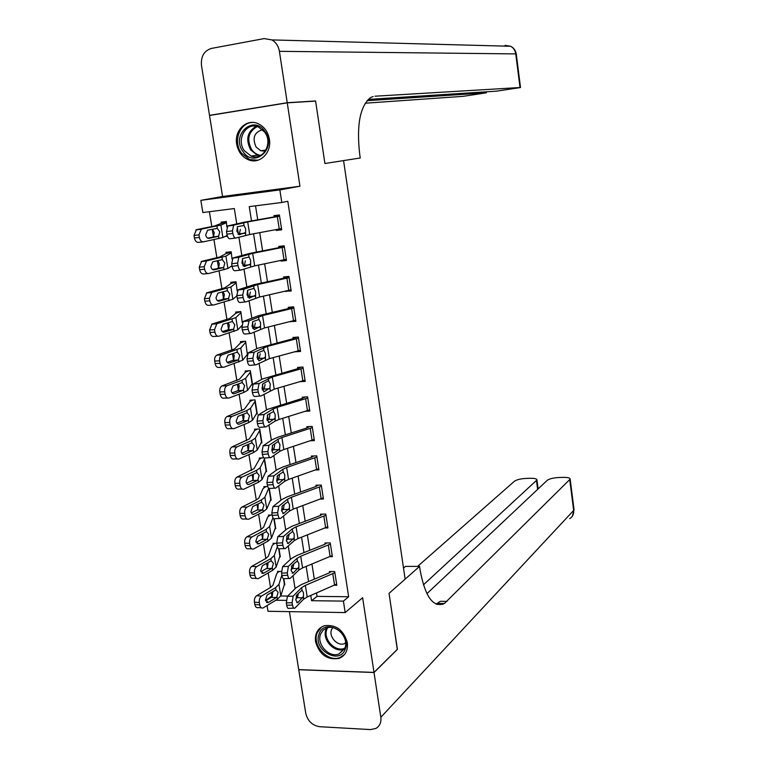 <?xml version="1.0" encoding="UTF-8"?>
<svg xmlns="http://www.w3.org/2000/svg" width="768" height="768" viewBox="0 0 768 768"><rect width="100%" height="100%" fill="white"/><g stroke="black" fill="none" stroke-linecap="round" stroke-linejoin="round"><path stroke-width="1.15" d="M236.678 144.125C238.195 151.872 242.198 157.123 248.698 159.878C259.824 164.525 271.882 152.65 269.386 139.21C267.984 131.77 264.211 126.586 258.067 123.667C246.624 118.262 234.038 130.493 236.678 144.125M315.552 641.77C319.565 654.854 327.475 660.374 339.274 658.339C345.456 655.574 348.144 650.342 347.338 642.634C343.526 629.856 335.827 624.24 324.25 625.776C317.606 628.406 314.707 633.734 315.552 641.77M236.746 223.738L234.317 208.541L202.838 212.554L200.851 200.342L279.85 189.907L281.789 202.483L249.245 206.63L251.51 220.915M368.237 99.398L496.762 91.133L520.512 87.523L520.013 87.523L515.75 53.904L279.408 51.322L287.232 102.72L315.581 100.973L324.912 163.507L315.6 101.098L287.251 102.845L209.53 115.469L222.566 196.474L200.851 200.342M289.392 611.645L298.723 669.619L373.997 672.413L362.621 597.706L345.178 612.576L267.994 611.28L267.062 605.578M266.227 600.461L266.784 600.125M271.344 592.493L271.891 595.872L266.17 600.125M209.405 211.718L211.824 226.627M212.266 229.306L213.514 236.976M213.946 239.635L216.902 257.837M217.373 260.717L218.582 268.147M219.043 270.979L221.942 288.826M222.451 291.917L223.613 299.107M224.102 302.102L226.954 319.603M227.491 322.906L228.624 329.866M229.133 333.024L231.926 350.179M232.493 353.683L233.587 360.403M234.125 363.725L236.861 380.544M237.466 384.24L238.522 390.739M239.088 394.224L241.766 410.698M242.4 414.595L243.322 420.259M244.013 424.512L246.643 440.659M247.306 444.749L248.189 450.154M248.909 454.598L251.482 470.41M252.182 474.701L253.018 479.846M253.766 484.474L256.291 499.968M257.021 504.442L257.818 509.338M258.595 514.157L261.072 529.334M261.821 533.99L262.579 538.637M263.395 543.638L265.814 558.499M266.602 563.338L267.312 567.734M268.157 572.918L270.528 587.472M397.286 649.392L389.04 593.347L397.392 649.286L373.997 672.413M271.891 595.872L272.438 595.882M280.752 595.978L287.702 596.054M284.122 584.87L284.813 584.87L283.843 578.861L284.63 583.757L280.81 595.824L277.421 599.242L263.146 607.949C261.437 608.458 260.294 607.44 259.718 604.896L259.334 602.544L254.438 602.189C254.15 599.232 254.88 597.082 256.637 595.728L261.523 596.064C259.776 597.427 259.046 599.578 259.334 602.544M281.386 571.43L277.555 571.421L277.728 572.544L276.749 573.658L272.986 585.139L270.701 587.366L256.637 595.728M279.562 556.829L280.301 556.829L279.043 548.995L280.118 555.706L276.154 567.053L272.726 570.278L258.403 578.544C256.646 579.072 255.475 578.026 254.88 575.414L254.486 573.043L249.59 572.765C249.302 569.789 250.042 567.658 251.808 566.352L256.694 566.621C254.938 567.926 254.198 570.067 254.486 573.043M276.73 543.322L273.014 543.341L273.197 544.474L272.198 545.53L268.301 556.291L265.987 558.394L251.808 566.352M274.973 528.614L275.76 528.605L274.195 518.918L275.578 527.472L271.469 538.08L268.003 541.133L253.622 548.947C251.827 549.485 250.618 548.41 250.003 545.731L249.61 543.35L244.704 543.13C244.416 540.154 245.165 538.032 246.941 536.784L251.837 536.986C250.061 538.234 249.322 540.355 249.61 543.35M272.17 515.021L268.445 515.088L268.627 516.221L267.619 517.21L263.587 527.261L261.245 529.238L246.941 536.784M270.346 500.227L271.181 500.208L269.318 488.63L270.998 499.066L266.755 508.925L263.242 511.786L248.813 519.149C246.97 519.696 245.731 518.602 245.098 515.846L244.704 513.446L239.789 513.302C239.501 510.307 240.25 508.205 242.045 507.005L246.95 507.139C245.155 508.339 244.406 510.442 244.704 513.446M267.706 486.538L263.856 486.643L264.038 487.786L263.011 488.707L258.845 498.029L256.474 499.882L242.045 507.005M265.68 471.648L266.582 471.619L264.413 458.141M263.866 457.843L259.229 458.016L259.411 459.168L254.074 468.605L237.12 477.034L242.026 477.091C240.221 478.243 239.462 480.326 239.76 483.341L234.845 483.274C234.547 480.259 235.306 478.186 237.12 477.034M260.966 442.886L261.946 442.838L259.718 428.966L254.573 429.206L254.765 430.368L249.264 438.979L232.157 446.851L236.995 446.87C235.219 447.994 234.48 450.058 234.778 453.034L229.862 453.034C229.565 450.067 230.304 448.013 232.09 446.89L232.157 446.851M256.205 413.933L257.29 413.875L255.034 399.907L249.888 400.214L250.08 401.376L244.416 409.162L227.155 416.467L231.936 416.438C230.189 417.552 229.469 419.578 229.766 422.515L224.842 422.592C224.544 419.654 225.274 417.638 227.021 416.525L227.155 416.467M251.376 384.806L252.576 384.73L250.33 370.666L245.174 371.021L245.357 372.192L239.549 379.142L222.125 385.872L226.838 385.795C225.12 386.89 224.419 388.886 224.717 391.786L219.792 391.939C219.485 389.04 220.195 387.053 221.923 385.958L222.125 385.872M247.306 354L245.587 341.232L240.422 341.635L240.614 342.816L234.643 348.922L217.066 355.066L221.712 354.931C220.022 356.006 219.331 357.974 219.638 360.835L214.704 361.066C214.397 358.214 215.088 356.256 216.778 355.181L217.066 355.066M242.246 322.55L240.826 311.597L235.651 312.067L235.843 313.248L229.699 318.49L211.968 324.048L216.893 323.722L214.522 329.674L209.587 329.99L211.968 324.048M237.149 290.88L236.016 281.77L230.842 282.298L231.034 283.488L224.726 287.856L206.832 292.81L211.766 292.406L209.366 298.301L204.422 298.685L206.832 292.81M236.918 296.246L236.352 296.304M232.013 258.979L231.187 251.75L225.994 252.326L226.186 253.526L219.715 257.011L201.658 261.36L206.592 260.88L204.182 266.707L199.229 267.168L201.658 261.36M232.099 266.333L230.966 266.458M226.838 226.867L226.32 221.52L221.117 222.163L221.318 223.373L214.675 225.955L196.445 229.68L201.389 229.123L198.95 234.883L194.006 235.43L196.445 229.68M227.434 236.198L225.005 236.486M316.512 593.011L317.04 596.381L348.653 596.746L287.798 201.274L281.789 202.483M255.523 205.834L257.731 219.811M259.747 232.656L262.618 250.886M264.662 263.818L267.485 281.741M269.53 294.768L272.314 312.394M274.378 325.507L277.104 342.835M279.187 356.035L281.866 373.066M283.958 386.362L286.598 403.104M288.701 416.477L291.293 432.941M293.414 446.39L295.958 462.566M298.099 476.112L300.595 492.01M302.746 505.632L305.203 521.251M307.363 534.95L309.782 550.301M311.952 564.077L314.323 579.158M334.666 585.245L336.806 585.254L334.685 571.574L329.395 571.555L329.578 572.698L328.982 573.024L301.555 584.496L295.968 587.846L287.386 596.362L293.146 596.141L292.109 602.698L292.493 605.078C293.011 607.67 293.808 608.688 294.883 608.131L303.494 599.28L307.2 596.995L336.634 584.122L334.867 572.717L305.357 585.379L301.642 587.626L293.146 596.141M330.019 556.704L332.381 556.704L330.24 542.928L324.95 542.966L325.123 544.109L324.528 544.426L296.938 555.418L291.302 558.605L282.605 566.65L288.374 566.39L287.328 572.88L287.712 575.27C288.25 577.93 289.066 578.986 290.16 578.419L298.848 570.077L302.582 567.898L332.198 555.552L330.422 544.08L300.73 556.205L296.986 558.336L288.374 566.39M325.315 527.99L327.926 527.962L325.776 514.09L320.467 514.186L320.65 515.338L320.045 515.635L292.272 526.138L286.598 529.162L277.795 536.736L283.574 536.429L282.509 542.851L282.893 545.261C283.45 547.987 284.285 549.072 285.408 548.506L294.173 540.672L297.936 538.608L327.744 526.8L325.949 515.251L296.074 526.838L292.291 528.854L283.574 536.429M320.525 499.094L323.434 499.027L321.274 485.069L315.955 485.213L316.138 486.374L315.533 486.653L287.587 496.675L281.856 499.526L272.947 506.611L278.746 506.266L277.651 512.621L278.045 515.04C278.611 517.834 279.475 518.947 280.627 518.39L289.459 511.066L293.261 509.117L323.261 497.866L321.456 486.23L291.379 497.261L287.568 499.171L278.746 506.266M315.658 470.006L318.922 469.901L316.742 455.856L311.414 456.058L311.597 457.229L310.992 457.488L282.874 467.002L277.094 469.68L268.061 476.275L273.878 475.891L272.765 482.179L273.158 484.618C273.744 487.478 274.627 488.63 275.808 488.074L284.726 481.267L288.547 479.424L318.739 468.73L316.925 457.027L286.656 467.501L282.816 469.286L273.878 475.891M310.675 440.746L314.381 440.582L312.182 426.442L306.854 426.701L307.037 427.882L306.422 428.122L278.122 437.126L272.294 439.642L263.155 445.738L268.973 445.306L267.85 451.517L268.243 453.984C268.838 456.883 269.741 458.074 270.941 457.565L279.946 451.267L283.805 449.539L314.198 439.411L312.365 427.622L281.904 437.53L278.026 439.21L268.973 445.306M305.558 411.302L309.802 411.072L307.594 396.835L302.246 397.152L302.438 398.333L301.824 398.563L267.456 409.392L258.202 414.989L264.038 414.509L262.896 420.653L263.29 423.13C263.894 426.058 264.806 427.296 266.016 426.854L275.146 421.056L279.034 419.453L309.619 409.891L307.776 398.026L277.114 407.357L273.206 408.912L264.038 414.509M300.259 381.677L305.194 381.37L302.976 367.037L297.619 367.402L297.811 368.602L297.187 368.813L262.598 378.941L253.219 384.029L259.075 383.501L257.904 389.568L258.307 392.064C258.912 395.021 259.834 396.307 261.062 395.933L274.224 389.155L305.011 380.17L303.158 368.227L272.294 376.973L259.075 383.501M295.19 351.763L300.557 351.456L298.32 337.027L292.963 337.459L293.146 338.659L292.522 338.851L257.693 348.278L248.208 352.848L254.064 352.272L252.883 358.272L253.286 360.778C253.901 363.763 254.832 365.098 256.07 364.79L269.386 358.646L300.374 350.256L298.512 338.237L267.446 346.387L254.064 352.272M290.477 321.533L295.891 321.35L293.635 306.826L288.269 307.315L288.461 308.525L258.787 315.61L243.149 321.446L249.034 320.832L247.824 326.746L248.237 329.28C248.851 332.285 249.782 333.677 251.05 333.437L264.518 327.936L295.699 320.141L293.827 308.035L262.56 315.59L249.034 320.832M285.744 291.101L291.187 291.043L288.922 276.422L283.546 276.96L283.738 278.179L253.872 284.707L238.061 289.824L243.955 289.162L242.736 294.998L243.139 297.552C243.763 300.595 244.714 302.026 245.99 301.853L259.613 297.014L291.005 289.824L289.114 277.642L257.635 284.582L243.955 289.162M280.973 260.458L281.078 261.101L286.464 260.525L284.179 245.798L278.784 246.403L278.976 247.632L248.928 253.594L232.944 257.981L238.848 257.27L237.6 263.03L238.013 265.603C238.637 268.666 239.597 270.154 240.893 270.058L254.669 265.872L286.272 259.296L284.371 247.027L252.682 253.363L238.848 257.27M276.173 229.603L276.307 230.438L281.693 229.805L279.398 214.982L274.003 215.645L274.195 216.883L243.936 222.259L227.779 225.917L233.702 225.158L232.435 230.842L232.848 233.424C233.482 236.525 234.451 238.051 235.757 238.032L249.696 234.518L281.51 228.566L279.59 216.221L247.699 221.923L233.702 225.158M373.181 96.499L370.608 97.584C360.086 105.984 356.438 124.781 359.664 153.965L360.25 157.987L324.912 163.507L343.565 160.598L405.139 579.139L389.04 593.347L419.578 566.4L420.106 570.077C425.136 596.88 433.229 608.035 444.365 603.533L570.163 479.136C570.019 477.917 567.763 477.331 563.414 477.379L558.97 477.504C553.344 477.811 549.398 478.781 547.133 480.422L426.902 593.693M222.566 196.474L299.952 186.23L287.251 102.845M299.952 186.23L279.85 189.907M348.653 596.746L343.411 601.114L345.178 612.576M296.621 598.282L296.227 595.795M295.094 588.72L293.011 575.693M291.955 569.059L291.494 566.208M290.41 559.421L288.259 545.962M287.251 539.626L286.733 536.419M285.696 529.939L283.478 516.038M282.509 510.01L281.942 506.419M280.954 500.246L278.659 485.904M277.747 480.182L277.114 476.218M276.173 470.352L273.811 455.558M272.947 450.154L272.246 445.814M271.363 440.266L268.925 425.011M268.109 419.923L267.35 415.19M266.515 409.968L264 394.243M263.606 391.766L264.192 391.718L262.013 388.627L262.838 383.866L268.003 381.005L268.781 381.053L270.326 384.058L269.885 388.013L264.192 391.718M263.242 389.491L262.426 384.365M261.638 379.459L259.056 363.274M258.346 358.838L257.462 353.318M256.733 348.739L254.064 332.083M253.411 327.984L252.461 322.061M251.779 317.818L249.043 300.672M248.438 296.909L247.43 290.582M246.806 286.675L243.984 269.04M243.437 265.622L242.362 258.883M241.795 255.312L238.896 237.187M238.406 234.115L237.254 226.954M275.779 600.25L286.195 600.374M310.762 595.469L311.587 600.701L343.411 601.114M253.546 233.808L256.445 252.106M258.49 265.085L261.341 283.075M263.405 296.15L266.208 313.843M268.291 327.005L271.046 344.4M273.139 357.648L275.846 374.746M277.949 388.08L280.608 404.89M282.739 418.31L285.35 434.832M287.482 448.339L290.054 464.573M292.205 478.157L294.73 494.112M296.89 507.782L299.366 523.459M301.546 537.206L303.984 552.605M306.173 566.438L308.563 581.568M317.04 596.381L311.587 600.701M227.29 235.786L225.658 236.16M295.824 351.6L295.2 351.859M292.762 320.976L290.525 321.811M291.005 289.853L285.811 291.552M286.32 259.613L281.078 261.101M281.597 229.171L276.307 230.438M331.046 571.565L329.578 572.698M295.766 599.155L297.485 597.331L298.378 593.51M292.109 602.698L286.339 602.918L286.723 605.29L292.493 605.078M286.339 602.918L287.386 596.362M293.856 608.17L289.123 608.333C288.048 608.899 287.242 607.882 286.723 605.29M303.101 596.774L297.763 602.698L295.872 600.259L296.688 595.056L302.045 590.131L303.494 592.685L303.494 599.28M279.283 571.43L277.728 572.544M281.856 575.098L278.947 584.333L275.549 587.683L261.523 596.064M266.477 602.333L268.358 602.477L265.421 600.154L267.149 595.008L275.894 589.824L278.122 592.32L276.653 597.427L271.171 597.466L265.584 600.854M268.358 602.477L276.653 597.427M261.293 607.805L258.259 607.574C256.55 608.093 255.398 607.075 254.822 604.531L254.438 602.189M271.171 597.466L272.17 596.419L272.736 592.378M326.726 542.957L325.123 544.109M291.053 569.914L292.819 568.157L293.722 564.192M287.328 572.88L281.539 573.13L281.923 575.52L287.712 575.27M281.539 573.13L282.605 566.65M289.142 578.467L284.4 578.669C283.286 579.226 282.461 578.179 281.923 575.52M298.454 567.552L293.078 573.158L291.139 570.643L291.965 565.488L297.389 560.87L298.848 563.482L298.848 570.077M322.397 514.157L320.65 515.338M286.31 540.451L288.134 538.781L289.027 534.682M282.509 542.851L276.71 543.149L277.094 545.558L282.893 545.261M276.71 543.149L277.795 536.736M284.39 548.563L279.629 548.794C278.496 549.36 277.651 548.275 277.094 545.558M293.77 538.128L288.355 543.418L286.368 540.826L287.203 535.718L292.694 531.398L294.173 534.077L294.173 540.672M318.077 485.155L316.138 486.374M281.558 510.787L283.402 509.203L284.246 504.499M277.651 512.621L271.843 512.957L272.237 515.386L278.045 515.04M271.843 512.957L272.947 506.611M279.61 518.448L274.838 518.726C273.667 519.283 272.803 518.17 272.237 515.386M289.056 508.512L283.603 513.475L281.558 510.806L282.413 505.757L287.981 501.734L289.469 504.48L289.459 511.066M274.886 543.331L273.197 544.474M277.344 546.691L274.282 555.485L270.845 558.643L256.694 566.621M261.802 573.149L263.597 573.245L260.621 570.835L262.368 565.738L271.19 560.803L273.437 563.386L271.949 568.435L266.458 568.531L260.851 571.738M263.597 573.245L271.949 568.435M256.55 578.429L253.507 578.246C251.75 578.774 250.579 577.728 249.984 575.126L249.59 572.765M266.458 568.531L267.466 567.504L268.042 563.491M270.49 515.05L268.627 516.221M272.947 517.747L269.587 526.445L266.102 529.411L251.837 536.986M257.098 543.754L258.787 543.83L255.802 541.325L257.558 536.266L266.458 531.59L268.723 534.25L267.226 539.261L261.725 539.405L256.109 542.429M258.787 543.83L267.226 539.261M251.779 548.861L248.726 548.717C246.922 549.254 245.722 548.189 245.098 545.51L244.704 543.13M261.725 539.405L262.733 538.406L263.05 533.338M266.083 486.586L264.038 487.786M268.704 488.304L264.864 497.213L261.331 499.987L246.95 507.139M252.374 514.157L253.882 514.243C252.432 514.675 251.443 513.802 250.944 511.603L252.71 506.592L261.686 502.186L263.971 504.931L262.454 509.885L256.944 510.086L251.338 512.918M253.958 514.205L262.454 509.885M246.979 519.091L243.917 518.986C242.064 519.542 240.826 518.438 240.182 515.702L239.789 513.302M256.944 510.086L257.971 509.117L258.211 503.846M313.757 455.962L311.597 457.229M276.787 480.902L278.65 479.424L279.504 474.768M272.765 482.179L266.947 482.563L267.341 485.002L273.158 484.618M266.947 482.563L268.061 476.275M274.8 488.141L270.01 488.448C268.819 489.005 267.926 487.853 267.341 485.002M284.314 478.694L278.822 483.331C277.891 483.763 277.19 482.851 276.73 480.576L277.594 475.584L283.229 471.878L284.726 474.682L284.726 481.267M261.696 457.93L259.411 459.168M242.15 489.11L239.069 489.062C237.178 489.619 235.901 488.496 235.238 485.683L240.154 485.76C240.816 488.582 242.083 489.706 243.974 489.149L258.461 482.246L262.013 479.578L266.4 470.467L264.547 458.976L260.112 467.779L256.531 470.371L242.026 477.091M249.072 484.397L247.642 484.368L249.072 484.397C247.584 484.838 246.576 483.936 246.048 481.69L247.843 476.717L256.886 472.579L259.19 475.402L257.664 480.317L252.144 480.566L246.547 483.206M240.154 485.76L239.76 483.341M249.091 484.387L257.664 480.317M235.238 485.683L234.845 483.274M252.144 480.566L253.171 479.626L253.334 474.163M345.274 649.171C339.504 665.606 312.365 649.478 319.171 633.83C324.672 617.28 352.253 633.331 345.274 649.171M320.659 633.955C316.186 643.997 329.136 658.205 338.957 653.962L344.813 648.144C349.296 638.285 336.749 624.125 326.947 627.917L323.126 630.182L320.659 633.955M332.678 627.629L331.594 629.549C328.426 636.614 337.517 646.608 344.448 643.642L345.629 643.085M321.485 627.034L317.251 632.707C311.712 645.187 327.85 662.832 340.032 657.494L344.525 654.557M243.005 151.584C230.582 135.312 253.354 114.01 264.922 131.453C277.44 148.07 254.275 168.97 243.005 151.584M264.701 132.144L258.547 127.085C246.432 121.286 235.699 139.546 244.426 150.778L251.05 156.038C262.934 161.27 273.341 143.318 264.701 132.144M262.589 129.725C254.256 132.192 252.096 137.971 256.118 147.062L260.736 150.749L265.296 151.162M253.248 122.477C240 121.776 232.512 141.456 241.402 153.062L249.696 159.629L258.048 160.195M442.81 604.301L443.606 603.523M403.517 568.099L405.504 566.39L419.578 566.4M438.106 603.446L437.05 604.483M374.016 672.518L298.742 669.725L305.76 713.347C307.709 721.085 312.355 725.53 319.709 726.71L370.387 729.581L375.802 728.486C379.747 726.192 381.418 722.458 380.832 717.274L374.016 672.518L397.402 649.392M423.389 584.87L536.957 479.981C536.842 478.81 534.691 478.243 530.515 478.291L526.166 478.416C520.646 478.714 516.71 479.683 514.349 481.306L417.61 566.4M442.483 604.426L443.405 603.523M436.157 604.147L440.285 601.306L447.072 601.392M315.581 100.973L314.371 101.174M367.018 100.694L486.413 92.813L463.094 96.346L365.203 103.21M279.408 51.322C278.486 46.138 276 42.336 271.93 39.917L264.154 38.592L211.459 48.413C204.106 50.717 200.774 56.39 201.475 65.434L209.51 115.344L210.883 115.248M287.232 102.72L209.51 115.344M374.995 96.211L520.013 87.523M309.466 426.576L307.037 427.882M271.987 450.816L273.859 449.453L274.723 444.826M267.85 451.517L262.013 451.949L262.406 454.406L268.243 453.984M262.013 451.949L263.155 445.738M273.59 449.712L278.918 449.568L273.984 452.995C273.034 453.398 272.323 452.438 271.853 450.134L272.707 445.219L277.69 441.84L278.438 441.802L279.965 444.682L279.533 448.666L278.938 449.558L273.61 449.693M269.99 457.632L265.123 457.978C263.914 458.496 263.002 457.306 262.406 454.406M305.203 396.979L302.438 398.333M267.178 420.509L269.04 419.27L269.914 414.682M262.896 420.653L257.04 421.123L257.443 423.6L263.29 423.13M257.04 421.123L258.202 414.989M265.162 426.922L260.189 427.315C258.96 427.766 258.048 426.518 257.443 423.6M274.723 418.445L269.107 422.467L266.947 419.491L267.792 414.653L273.629 411.533L275.155 414.47L275.146 421.056M301.018 367.171L297.811 368.602M262.349 389.99L264.182 388.886L265.066 384.336M257.904 389.568L252.038 390.086L252.442 392.582L258.307 392.064M252.038 390.086L253.219 384.029M260.304 396L255.216 396.442C253.978 396.816 253.056 395.53 252.442 392.582M296.957 337.142L293.146 338.659M257.491 359.261L259.296 358.291L260.189 353.779M252.883 358.272L247.008 358.829L247.411 361.344L253.286 360.778M247.008 358.829L248.208 352.848M255.408 364.858L250.214 365.347C248.957 365.654 248.026 364.32 247.411 361.344M265.008 357.37L259.248 360.758L257.04 357.552L257.846 352.867L263.894 350.362L265.459 353.443L265.43 360.019M293.117 306.874L288.461 308.525M252.634 328.32L254.371 327.485L255.283 323.021M247.824 326.746L241.93 327.36L242.342 329.885L248.237 329.28M241.93 327.36L243.149 321.446M250.493 333.494L245.174 334.032C243.907 334.272 242.957 332.89 242.342 329.885M260.102 326.515L254.266 329.578L252.038 326.266L252.826 321.648L258.979 319.459L260.554 322.608L260.525 329.184M257.328 429.082L254.765 430.368M237.331 458.957L234.144 458.947C232.234 459.485 230.938 458.323 230.256 455.462L235.181 455.462C235.853 458.333 237.149 459.494 239.059 458.966L253.632 452.496L257.242 450.029L261.763 441.686L259.901 430.118L255.322 438.154L251.693 440.544L237.072 446.832M242.851 454.358L244.195 454.358C242.678 454.781 241.661 453.85 241.123 451.565L242.928 446.64L252.058 442.771L254.381 445.68L252.874 450.538L247.306 450.845L241.728 453.293M235.181 455.462L234.778 453.034M244.195 454.358L252.835 450.547M230.256 455.462L229.862 453.034M247.306 450.845L248.342 449.942L248.947 445.987L248.41 444.269M252.998 400.032L250.08 401.376M232.512 428.602L229.162 428.65C227.232 429.12 225.926 427.92 225.245 425.03L230.17 424.963C230.851 427.853 232.147 429.062 234.077 428.582L248.784 422.554L252.432 420.278L257.098 412.714L255.226 401.078L250.493 408.326L246.835 410.525L232.08 416.371M238.042 424.147L239.261 424.128C237.734 424.502 236.707 423.542 236.17 421.238L237.994 416.362L247.19 412.762L249.542 415.766L248.064 420.547L242.438 420.931L236.899 423.178M230.17 424.963L229.766 422.515M239.261 424.128L247.978 420.576M225.245 425.03L224.842 422.592M242.438 420.931L243.485 420.048L244.09 416.112L243.446 414.182M248.755 370.771L245.357 372.192M227.674 398.035L224.15 398.131C222.202 398.554 220.877 397.306 220.195 394.397L225.13 394.243C225.811 397.162 227.117 398.419 229.066 397.997L243.898 392.41L247.594 390.336L252.403 383.558L250.522 371.837L245.645 378.298L241.93 380.294L227.05 385.699M233.213 393.725L234.288 393.696C232.752 394.022 231.715 393.024 231.178 390.701L233.011 385.872L242.294 382.55L244.666 385.642L243.216 390.346L237.533 390.806L232.042 392.851M225.13 394.243L224.717 391.786M234.288 393.696L243.082 390.403M220.195 394.397L219.792 391.939M237.533 390.806L238.589 389.962L239.203 386.045L238.426 383.894M244.637 341.309L240.614 342.816M245.472 342.576L240.758 348.067L221.99 354.816M247.075 354.749L242.717 360.182L224.016 367.2C222.058 367.555 220.733 366.269 220.042 363.322L219.638 360.835M228.355 363.091L229.286 363.053C227.741 363.331 226.694 362.294 226.147 359.952L228 355.171L237.37 352.128L239.75 355.306L238.339 359.952L232.598 360.48L227.174 362.323M229.286 363.053L238.157 360.029M222.806 367.248L219.091 367.411C217.133 367.766 215.798 366.48 215.117 363.542L214.704 361.066M232.598 360.48L233.664 359.664L234.278 355.766L233.357 353.395M240.758 311.606L235.843 313.248M240.701 312.931L235.834 317.635L216.893 323.722M241.776 325.68L237.811 329.837L218.938 336.192C216.96 336.49 215.626 335.146 214.934 332.179L214.522 329.674M223.459 332.246L224.256 332.198C222.691 332.429 221.635 331.363 221.088 328.992L222.96 324.259L232.397 321.504L234.806 324.778L233.654 329.232L227.626 329.952L222.288 331.584M224.256 332.198L233.194 329.443M217.91 336.25L214.013 336.48C212.026 336.778 210.691 335.443 209.99 332.477L209.587 329.99M227.626 329.952L228.701 329.165L229.325 325.286L228.24 322.685M288.95 276.576L283.738 278.179M247.766 297.168L249.418 296.467L250.339 292.042M242.736 294.998L236.822 295.661L237.235 298.205L243.139 297.552M236.822 295.661L238.061 289.824M245.53 301.901L240.106 302.496C238.819 302.669 237.859 301.238 237.235 298.205M255.158 295.45L249.245 298.186L246.989 294.758L247.766 290.208L254.026 288.346L255.619 291.562L255.581 298.138M236.054 282.01L231.034 283.488M235.891 283.094L230.88 286.992L211.766 292.406M236.861 295.872L232.867 299.27L213.821 304.963C211.824 305.194 210.48 303.821 209.779 300.816L209.366 298.301M218.544 301.171L219.187 301.123C217.603 301.306 216.538 300.211 215.99 297.821L217.882 293.136L227.405 290.669L229.834 294.029L228.49 298.541L217.402 300.643M219.187 301.123L228.202 298.646M212.986 305.021L208.886 305.328C206.89 305.568 205.536 304.195 204.835 301.2L204.422 298.685M222.624 299.213L223.709 298.454L224.342 294.595L223.123 291.821M284.246 246.25L278.976 247.632M242.89 265.805L244.426 265.229L245.366 260.851M237.6 263.03L231.677 263.741L232.09 266.304L238.013 265.603M231.677 263.741L232.944 257.981M240.547 270.096L234.998 270.749C233.693 270.845 232.723 269.366 232.09 266.304M250.176 264.173L244.195 266.573L241.92 263.021L242.678 258.547L249.043 257.021L250.646 260.304L250.608 266.87M231.264 252.25L226.186 253.526M231.053 253.056L225.898 256.138L206.592 260.88M232.003 265.757L227.894 268.502L208.666 273.514C206.659 273.686 205.296 272.266 204.595 269.242L204.182 266.707M213.59 269.885L214.08 269.837C212.486 269.971 211.411 268.838 210.854 266.429L212.765 261.802L222.374 259.622L224.822 263.078L223.642 267.456L212.515 269.482M214.08 269.837L223.181 267.638M208.032 273.571L203.731 273.965C201.715 274.138 200.352 272.717 199.651 269.702L199.229 267.168M217.584 268.262L218.678 267.542L219.322 263.693L217.978 260.774M279.514 215.712L274.195 216.883M238.022 234.221L239.405 233.779L240.346 229.44M232.435 230.842L226.502 231.59L226.915 234.173L232.848 233.424M226.502 231.59L227.779 225.917M235.526 238.061L229.853 238.771C228.528 238.8 227.549 237.264 226.915 234.173M245.165 232.675L239.107 234.739L236.803 231.062L237.542 226.666L244.022 225.466L245.645 228.826L245.597 235.392M226.445 222.278L221.318 223.373M226.186 222.816L220.877 225.072L201.389 229.123M227.184 235.411L222.893 237.523L203.482 241.853C201.446 241.968 200.083 240.49 199.373 237.437L198.95 234.883M208.608 238.378L208.934 238.339C207.331 238.426 206.246 237.254 205.69 234.826L207.61 230.237L217.306 228.365L219.773 231.907L218.582 236.246L207.638 238.118M208.934 238.339L218.112 236.419M203.04 241.901L198.538 242.381C196.502 242.496 195.13 241.027 194.419 237.984L194.006 235.43M212.506 237.091L213.619 236.41L214.262 232.579L212.419 229.267M301.642 587.626L302.045 590.131M305.357 585.379L307.2 596.995M332.803 573.85L334.579 585.274M296.832 602.63L297.888 602.592M302.525 597.84L297.235 597.667M277.421 599.242L277.075 597.091M280.81 595.824L278.947 584.333M275.894 589.824L275.549 587.683M284.362 584.083L283.507 578.784M254.822 604.531L259.718 604.896M296.986 558.336L297.389 560.87M300.73 556.205L302.582 567.898M328.349 545.155L330.134 556.656M292.176 573.12L293.174 573.072M297.869 568.589L292.57 568.474M292.291 528.854L292.694 531.398M296.074 526.838L297.936 538.608M323.866 516.278L325.661 527.856M287.482 543.408L288.422 543.36M293.174 539.136L287.875 539.078M287.568 499.171L287.981 501.734M291.379 497.261L293.261 509.117M319.354 487.21L321.158 498.854M282.768 513.494L283.642 513.446M288.461 509.482L283.142 509.491M272.726 570.278L272.381 568.128M276.154 567.053L274.282 555.485M271.19 560.803L270.845 558.643M279.84 556.013L278.698 548.899M249.984 575.126L254.88 575.414M268.003 541.133L267.648 538.963M271.469 538.08L269.587 526.445M266.458 531.59L266.102 529.411M275.29 527.77L273.85 518.803M245.098 545.51L250.003 545.731M263.242 511.786L262.886 509.597M266.755 508.925L264.864 497.213M261.686 502.186L261.331 499.987M270.71 499.334L268.963 488.506M240.182 515.702L245.098 515.846M282.816 469.286L283.229 471.878M286.656 467.501L288.547 479.424M314.803 457.939L316.627 469.67M278.026 483.379L278.832 483.322L278.035 483.389M283.709 479.626L278.381 479.702M258.461 482.246L258.096 480.038M262.013 479.578L260.112 467.779M256.886 472.579L256.531 470.371M266.102 470.717L264.25 459.226M338.957 653.962L344.208 649.2C334.445 653.424 321.581 639.341 326.035 629.366L326.659 628.013M327.61 627.725L326.928 629.165C322.56 638.938 335.366 652.656 344.774 648.221M259.805 155.866L257.318 155.222L250.742 150C245.453 139.67 247.229 131.779 256.051 126.336M257.203 126.605C248.342 131.712 246.499 139.382 251.664 149.626C254.093 152.966 257.155 154.867 260.851 155.347M380.832 717.274L573.648 510.422L569.77 479.818M537.629 489.379L536.496 480.71M573.994 509.338L573.648 510.422C573.965 514.07 572.65 516.816 569.712 518.64M485.837 92.822L485.712 91.843M506.4 46.147L505.056 45.36L510.643 46.262C513.514 47.885 515.213 50.438 515.75 53.904L516.269 54.029M279.533 448.666L279.946 451.267M278.026 439.21L278.438 441.802M281.904 437.53L283.805 449.539M310.234 428.486L312.067 440.285M273.245 453.053L273.984 452.995M273.206 408.912L273.629 411.533M277.114 407.357L279.034 419.453M305.626 398.822L307.469 410.717M268.435 422.515L269.107 422.467M274.099 419.309L268.762 419.51M269.885 388.013L270.298 390.643M268.358 378.413L268.781 381.053M272.294 376.973L274.224 389.155M300.989 368.976L302.851 380.938M269.251 388.838L263.904 389.117M263.472 347.712L263.894 350.362M267.446 346.387L269.386 358.646M296.323 338.918L298.195 350.966M258.73 360.806L259.248 360.758M264.365 358.166L259.018 358.502M258.547 316.79L258.979 319.459M262.56 315.59L264.518 327.936M291.629 308.659L293.51 320.784M259.45 327.274L254.093 327.686M253.632 452.496L253.277 450.288M257.242 450.029L255.322 438.154M252.058 442.771L251.693 440.544M261.466 441.917L259.603 430.349M248.784 422.554L248.419 420.326M252.432 420.278L250.493 408.326M247.19 412.762L246.835 410.525M256.8 412.934L254.918 401.28M243.898 392.41L243.533 390.163M247.594 390.336L245.645 378.298M242.294 382.55L241.93 380.294M252.096 383.75L250.214 372.029M238.973 362.064L238.608 359.798M242.717 360.182L240.758 348.067M237.37 352.128L236.995 349.862M215.117 363.542L220.042 363.322M234.019 331.507L233.654 329.232M237.811 329.837L235.834 317.635M232.397 321.504L232.032 319.219M209.99 332.477L214.934 332.179M253.594 285.658L254.026 288.346M257.635 284.582L259.613 297.014M286.896 278.198L288.787 290.41M254.496 296.17L249.13 296.65M229.037 300.739L228.662 298.445M232.867 299.27L230.88 286.992M227.405 290.669L227.03 288.374M204.835 301.2L209.779 300.816M248.611 254.304L249.043 257.021M252.682 253.363L254.669 265.872M282.134 247.526L284.045 259.824M249.514 264.854L244.138 265.402M224.016 269.76L223.642 267.456M227.894 268.502L225.898 256.138M222.374 259.622L221.99 257.309M199.651 269.702L204.595 269.242M243.59 222.739L244.022 225.466M247.699 221.923L249.696 234.518M277.334 216.653L279.254 229.027M244.493 233.318L239.107 233.933M218.957 238.57L218.582 236.246M222.893 237.523L220.877 225.072M217.306 228.365L216.922 226.032M194.419 237.984L199.373 237.437M296.966 602.726L297.763 602.698M266.678 602.486L268.138 602.592M292.272 573.197L293.078 573.158M287.558 543.456L288.355 543.418M282.806 513.523L283.603 513.475M261.965 573.254L263.414 573.341M257.222 543.821L258.662 543.888M252.442 514.195L253.882 514.243M344.448 643.642L345.61 642.605M259.853 155.846L257.318 155.222L251.05 156.038M260.736 150.749L265.939 150.106M437.558 603.446L444.365 603.533M538.118 488.918L536.957 479.981M572.371 516.173L574.032 509.693L570.163 479.136M486.413 92.813L486.278 91.805M520.512 87.523L516.259 53.962C515.664 50.438 513.792 47.866 510.643 46.262L271.93 39.917M263.117 445.766L268.934 445.334M274.157 419.27L268.819 419.482M258.125 415.046L263.962 414.566M269.338 388.781L263.99 389.059M253.104 384.096L258.95 383.578M264.49 358.09L259.133 358.426M248.045 352.934L253.91 352.368M259.603 327.187L254.246 327.59M242.957 321.552L248.832 320.938M252.874 450.538L247.334 450.835M236.995 446.87L232.09 446.89M248.064 420.547L242.515 420.893M231.936 416.438L227.021 416.525M243.216 390.346L237.667 390.749M226.838 385.795L221.923 385.958M238.339 359.952L232.781 360.413M221.712 354.931L216.778 355.181M233.434 329.347L227.856 329.866M216.538 323.856L211.613 324.182M254.688 296.074L249.322 296.544M237.821 289.949L243.715 289.286M228.49 298.541L222.912 299.107M211.334 292.57L206.4 292.973M249.734 264.739L244.358 265.286M232.656 258.125L238.56 257.405M223.517 267.514L217.92 268.138M206.102 261.053L201.158 261.533M244.752 233.194L239.366 233.808M227.453 226.061L233.376 225.302M218.506 236.285L212.899 236.966M200.822 229.315L195.878 229.882"/></g></svg>
